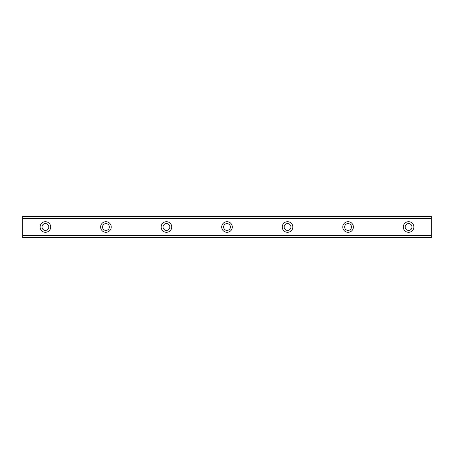 <?xml version="1.0" encoding="UTF-8"?>
<svg xmlns="http://www.w3.org/2000/svg" width="454" height="454" viewBox="0 0 454 454"><rect width="100%" height="100%" fill="white"/><g stroke="black" fill="none" stroke-linecap="round" stroke-linejoin="round"><path stroke-width="0.68" d="M45.4 230.405A3.405 3.405 0 0 1 41.995 227A3.405 3.405 0 0 1 45.4 223.595A3.405 3.405 0 0 1 48.805 227A3.405 3.405 0 0 1 45.4 230.405M408.6 230.405A3.405 3.405 0 0 1 405.195 227A3.405 3.405 0 0 1 408.6 223.595A3.405 3.405 0 0 1 412.005 227A3.405 3.405 0 0 1 408.6 230.405M348.065 230.405A3.405 3.405 0 0 1 344.66 227A3.405 3.405 0 0 1 348.065 223.595A3.405 3.405 0 0 1 351.47 227A3.405 3.405 0 0 1 348.065 230.405M287.535 230.405A3.405 3.405 0 0 1 284.13 227A3.405 3.405 0 0 1 287.535 223.595A3.405 3.405 0 0 1 290.94 227A3.405 3.405 0 0 1 287.535 230.405M227 230.405A3.405 3.405 0 0 1 223.595 227A3.405 3.405 0 0 1 227 223.595A3.405 3.405 0 0 1 230.405 227A3.405 3.405 0 0 1 227 230.405M166.465 230.405A3.405 3.405 0 0 1 163.06 227A3.405 3.405 0 0 1 166.465 223.595A3.405 3.405 0 0 1 169.87 227A3.405 3.405 0 0 1 166.465 230.405M105.935 230.405A3.405 3.405 0 0 1 102.53 227A3.405 3.405 0 0 1 105.935 223.595A3.405 3.405 0 0 1 109.34 227A3.405 3.405 0 0 1 105.935 230.405M45.4 221.705A5.295 5.295 0 0 0 40.105 227A5.295 5.295 0 0 0 45.4 232.295A5.295 5.295 0 0 0 50.695 227A5.295 5.295 0 0 0 45.4 221.705M408.6 221.705A5.295 5.295 0 0 0 403.305 227A5.295 5.295 0 0 0 408.6 232.295A5.295 5.295 0 0 0 413.895 227A5.295 5.295 0 0 0 408.6 221.705M348.065 221.705A5.295 5.295 0 0 0 342.77 227A5.295 5.295 0 0 0 348.065 232.295A5.295 5.295 0 0 0 353.365 227A5.295 5.295 0 0 0 348.065 221.705M287.535 221.705A5.295 5.295 0 0 0 282.235 227A5.295 5.295 0 0 0 287.535 232.295A5.295 5.295 0 0 0 292.83 227A5.295 5.295 0 0 0 287.535 221.705M227 221.705A5.295 5.295 0 0 0 221.705 227A5.295 5.295 0 0 0 227 232.295A5.295 5.295 0 0 0 232.295 227A5.295 5.295 0 0 0 227 221.705M166.465 221.705A5.295 5.295 0 0 0 161.17 227A5.295 5.295 0 0 0 166.465 232.295A5.295 5.295 0 0 0 171.765 227A5.295 5.295 0 0 0 166.465 221.705M105.935 221.705A5.295 5.295 0 0 0 100.635 227A5.295 5.295 0 0 0 105.935 232.295A5.295 5.295 0 0 0 111.23 227A5.295 5.295 0 0 0 105.935 221.705M22.7 218.198L22.7 216.405L431.3 216.405L431.3 218.198L22.7 218.198L22.7 237.595L431.3 237.595L431.3 237.283L22.7 237.283M22.7 218.567L431.3 218.567L431.3 235.433L22.7 235.433M22.7 235.802L431.3 235.802L431.3 235.433M431.3 235.802L431.3 237.283M431.3 218.567L431.3 218.198M22.7 216.717L431.3 216.717M22.7 237.595L431.3 237.595"/></g></svg>
